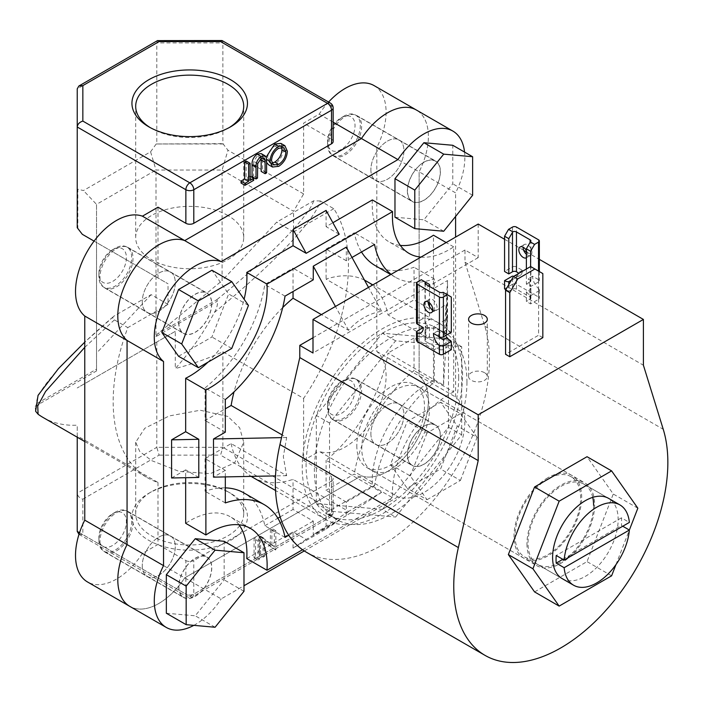 <?xml version="1.0" encoding="UTF-8"?>
<svg xmlns="http://www.w3.org/2000/svg" width="703" height="703" viewBox="0 0 703 703"><rect width="100%" height="100%" fill="white"/><g stroke="black" fill="none" stroke-linecap="round" stroke-linejoin="round"><path stroke-width="0.53" stroke-dasharray="3.52 2.64" d="M592.743 497.373A46.354 26.758 120 0 0 583.973 484.165A46.354 26.758 120 0 0 548.261 496.582A46.354 26.758 120 0 0 528.023 543.226A46.354 26.758 120 0 0 537.628 564.447A46.354 26.758 120 0 0 573.34 552.031A46.354 26.758 120 0 0 593.578 505.378M524.675 556.969A46.354 26.758 120 0 0 560.396 544.553A46.354 26.758 120 0 0 580.625 497.909A46.354 26.758 120 0 0 571.029 476.687A46.354 26.758 120 0 0 535.308 489.103A46.354 26.758 120 0 0 515.071 535.748A46.354 26.758 120 0 0 524.675 556.969L562.207 578.639A46.354 26.758 120 0 0 597.928 566.223A46.354 26.758 120 0 0 618.157 519.57A46.354 26.758 120 0 0 608.561 498.357L583.973 484.165M615.942 564.658L629.352 530.08M534.57 591.908L587.031 561.618L613.262 494.016L587.031 456.704M611.61 575.81L587.031 561.618M637.841 508.207L613.262 494.016M530.668 266.551L538.595 271.13L538.595 335.226L505.562 354.303M538.595 271.13L542.83 273.572M542.83 337.668L538.595 335.226M484.543 372.695A9.341 5.396 0 0 0 474.358 371.527A9.341 5.396 0 0 0 468.593 376.509A9.341 5.396 0 0 0 471.326 380.323A9.341 5.396 0 0 0 481.511 381.492A9.341 5.396 0 0 0 487.284 376.509A9.341 5.396 0 0 0 484.543 372.695M458.69 377.247A107.91 62.303 -60 0 1 411.589 485.843A107.91 62.303 -60 0 1 328.433 514.745A107.91 62.303 -60 0 1 306.086 465.351A107.91 62.303 -60 0 1 353.187 356.755A107.91 62.303 -60 0 1 436.343 327.844A107.91 62.303 -60 0 1 458.69 377.247M466.95 382.01A107.91 62.303 -60 0 1 419.849 490.606A107.91 62.303 -60 0 1 336.693 519.517A107.91 62.303 -60 0 1 314.346 470.122A107.91 62.303 -60 0 1 361.447 361.527A107.91 62.303 -60 0 1 444.604 332.616A107.91 62.303 -60 0 1 466.95 382.01M478.198 224.055L478.198 257.632L464.982 249.996L464.982 262.21L484.824 326.271A151.391 87.409 -60 0 1 489.437 359.497A151.391 87.409 -60 0 1 423.355 511.846A151.391 87.409 -60 0 1 306.693 552.409M526.969 543.841A47.848 27.628 120 0 0 536.881 565.739A47.848 27.628 120 0 0 573.745 552.918A47.848 27.628 120 0 0 594.633 504.772A47.848 27.628 120 0 0 584.72 482.864A47.848 27.628 120 0 0 547.857 495.685A47.848 27.628 120 0 0 526.969 543.841M356.816 445.597A47.848 27.628 120 0 0 366.72 467.504A47.848 27.628 120 0 0 403.592 454.683A47.848 27.628 120 0 0 424.48 406.536A47.848 27.628 120 0 0 414.568 384.629A47.848 27.628 120 0 0 377.696 397.45A47.848 27.628 120 0 0 356.816 445.597M464.982 249.996L313.002 337.748M504.569 239.275L523.682 250.312M526.371 251.867L539.35 259.363M464.982 262.21L643.403 365.217M478.198 257.632L313.002 353.003M341.289 149.431A19.438 11.222 -60 0 1 327.545 141.496A19.438 11.222 -60 0 1 341.289 117.691L343.925 116.171A23.173 13.383 120 0 0 327.545 144.554A23.173 13.383 120 0 0 332.343 155.161A23.173 13.383 120 0 0 343.925 154.01A23.173 13.383 120 0 0 359.066 133.588A23.173 13.383 120 0 0 355.516 115.02A23.173 13.383 120 0 0 343.925 116.171L341.289 117.691A19.438 11.222 -60 0 1 355.033 125.626A19.438 11.222 -60 0 1 341.289 149.431M423.883 200.179A23.173 13.383 -60 0 1 412.301 201.322A23.173 13.383 -60 0 1 408.742 182.754A23.173 13.383 -60 0 1 423.883 162.331A23.173 13.383 -60 0 1 435.473 161.18A23.173 13.383 -60 0 1 439.024 179.748A23.173 13.383 -60 0 1 423.883 200.179M443.707 231.243L423.883 219.802L452.794 183.834L452.794 145.284M472.618 195.276L452.794 183.834M394.972 217.218L423.883 219.802M327.545 405.508A19.438 11.222 -60 0 1 341.289 381.703A19.438 11.222 -60 0 1 355.033 389.638A19.438 11.222 -60 0 1 341.289 413.443A19.438 11.222 -60 0 1 327.545 405.508L327.545 408.557A23.173 13.383 120 0 0 332.343 419.164A23.173 13.383 120 0 0 350.199 412.96A23.173 13.383 120 0 0 360.314 389.638A23.173 13.383 120 0 0 355.516 379.022A23.173 13.383 120 0 0 343.925 380.174A23.173 13.383 120 0 0 327.545 408.557M407.494 454.718A23.173 13.383 -60 0 1 417.617 431.396A23.173 13.383 -60 0 1 435.473 425.183A23.173 13.383 -60 0 1 440.271 435.798A23.173 13.383 -60 0 1 430.157 459.121A23.173 13.383 -60 0 1 412.301 465.333A23.173 13.383 -60 0 1 407.494 454.718M390.499 464.534L407.195 488.277L440.579 469.006L457.266 425.983L440.579 402.239L407.195 421.51L390.499 464.534L410.324 475.975L427.02 499.719L407.195 488.277M427.02 499.719L460.403 480.448L440.579 469.006M460.403 480.448L477.091 437.433L457.266 425.983M477.091 437.433L460.403 413.68L440.579 402.239M460.403 413.68L427.02 432.96L407.195 421.51M427.02 432.96L410.324 475.975M112.647 513.7A19.438 11.222 -60 0 1 126.399 521.635A19.438 11.222 -60 0 1 112.647 545.44A19.438 11.222 -60 0 1 98.903 537.505A19.438 11.222 -60 0 1 112.647 513.7L115.292 512.171A23.173 13.383 120 0 0 98.903 540.554A23.173 13.383 120 0 0 103.71 551.17A23.173 13.383 120 0 0 115.292 550.018A23.173 13.383 120 0 0 130.433 529.596A23.173 13.383 120 0 0 126.883 511.028A23.173 13.383 120 0 0 115.292 512.171L112.647 513.7M195.249 558.34A23.173 13.383 -60 0 1 206.84 557.189A23.173 13.383 -60 0 1 210.39 575.757A23.173 13.383 -60 0 1 195.249 596.179A23.173 13.383 -60 0 1 183.659 597.33A23.173 13.383 -60 0 1 180.109 578.762A23.173 13.383 -60 0 1 195.249 558.34M166.339 613.227L195.249 615.802L224.16 579.843L224.16 541.292M215.074 627.252L195.249 615.802M243.985 591.285L224.16 579.843M98.903 273.502A19.438 11.222 -60 0 1 112.647 249.697A19.438 11.222 -60 0 1 126.399 257.632A19.438 11.222 -60 0 1 112.647 281.437A19.438 11.222 -60 0 1 98.903 273.502L98.903 276.551A23.173 13.383 120 0 0 103.71 287.158A23.173 13.383 120 0 0 121.566 280.954A23.173 13.383 120 0 0 131.681 257.632A23.173 13.383 120 0 0 126.883 247.017A23.173 13.383 120 0 0 115.292 248.168A23.173 13.383 120 0 0 98.903 276.551M211.638 303.793A23.173 13.383 -60 0 1 201.524 327.115A23.173 13.383 -60 0 1 183.659 333.327A23.173 13.383 -60 0 1 178.861 322.712A23.173 13.383 -60 0 1 188.975 299.39A23.173 13.383 -60 0 1 206.84 293.186A23.173 13.383 -60 0 1 211.638 303.793M248.458 305.427L228.633 293.977L211.937 270.233M178.562 356.272L211.937 337.001L228.633 293.977M231.762 348.442L211.937 337.001M526.371 254.222A6.265 3.612 -120 0 0 527.496 255.031A6.265 3.612 -120 0 0 530.624 255.347A6.265 3.612 -120 0 0 531.591 250.33A6.265 3.612 -120 0 0 527.496 244.811A6.265 3.612 -120 0 0 524.368 244.503A6.265 3.612 -120 0 0 523.076 247.148M526.371 269.038L526.371 284.065L530.607 286.508L530.607 266.595M538.533 239.811L538.533 279.645A2.803 1.617 180 0 1 539.35 280.787A2.803 1.617 180 0 1 538.533 281.929L530.607 286.508M512.496 227.069L512.496 266.903L504.569 271.481M530.607 295.664L530.607 303.907L538.533 299.329L538.533 291.086L530.607 295.664A11.213 6.476 60 0 1 526.371 291.815L530.071 289.68L530.897 288.063L530.071 285.33A11.213 6.476 60 0 1 528.357 278.652L530.071 279.645A2.803 1.617 180 0 1 530.897 280.787A2.803 1.617 180 0 1 530.071 281.929L526.371 284.065M512.496 266.903A2.803 1.617 180 0 1 516.459 266.903L516.459 227.069M526.371 291.815L526.371 301.464L530.607 303.907M538.533 279.645L532.584 276.209A11.213 6.476 -120 0 0 538.533 288.511L538.533 297.035L516.459 284.293L516.459 275.769A11.213 6.476 -120 0 0 520.088 275.471A11.213 6.476 -120 0 0 522.408 270.33L516.459 266.903M516.459 275.769L512.496 276.059L512.496 284.293L504.569 288.871M508.796 284.601L508.796 291.314L512.496 289.179L512.496 279.53L511.336 280.198M505.888 289.636L508.796 291.314M526.371 250.514A6.265 3.612 60 0 1 526.398 257.79A6.265 3.612 60 0 1 526.371 257.799M518.129 273.792A11.213 6.476 60 0 1 516.459 277.474L520.088 275.471M512.496 279.53L516.459 277.474L516.459 289.179L530.071 297.035L530.071 285.33M530.071 289.68L530.071 299.329L526.371 301.464M512.496 284.293A2.803 1.617 180 0 1 516.459 284.293M538.533 297.035A2.803 1.617 180 0 1 539.35 298.186A2.803 1.617 180 0 1 538.533 299.329M530.071 299.329A2.803 1.617 0 0 0 530.897 298.186A2.803 1.617 0 0 0 530.071 297.035M516.459 289.179A2.803 1.617 0 0 0 512.496 289.179M538.533 291.086L539.35 289.917L538.533 288.511M532.584 276.209L528.357 278.652M522.408 270.33L518.181 272.773M432.802 309.926A6.265 3.612 -120 0 0 435.737 310.128A6.265 3.612 -120 0 0 436.695 305.111A6.265 3.612 -120 0 0 432.609 299.592A6.265 3.612 -120 0 0 429.48 299.285A6.265 3.612 -120 0 0 428.189 301.93M451.308 332.291L447.082 329.848L443.382 331.983A2.803 1.617 180 0 1 439.41 331.983L437.697 330.99A11.213 6.476 -120 0 0 438.918 336.579M451.308 297.035L447.082 294.601L447.082 329.848M429.498 284.451L425.271 282.008L425.271 317.255L417.345 321.833A2.803 1.617 180 0 0 416.519 322.985M425.271 282.008L421.308 279.715M429.498 286.429L429.498 302.852M429.498 306.561L429.498 319.698L425.271 317.255M427.521 325.12L425.271 326.412A11.213 6.476 -120 0 0 429.498 327.449L425.798 329.821A11.213 6.476 -120 0 0 427.521 325.12L425.798 324.127A2.803 1.617 180 0 1 424.981 322.985A2.803 1.617 180 0 1 425.798 321.833L429.498 319.698M447.082 294.601L443.092 292.299M447.082 337.589L447.082 347.247L451.308 349.69M425.271 326.412L425.271 334.654L429.498 337.097L425.798 339.233L425.798 329.584L420.965 332.695M417.345 330.99L417.345 339.233L425.271 334.654M429.498 327.449L429.498 337.097M425.798 329.821L425.798 341.526L439.41 349.382L439.41 337.677M443.382 339.734L443.382 349.382L447.082 347.247M425.798 341.526A2.803 1.617 180 0 1 424.981 340.375A2.803 1.617 180 0 1 425.798 339.233M443.382 349.382A2.803 1.617 180 0 1 439.41 349.382M417.345 339.233A2.803 1.617 0 0 0 416.519 340.375M437.697 330.99L433.47 333.433M374.084 85.599A57.936 33.454 -60 0 1 386.088 112.12A57.936 33.454 -60 0 1 376.834 147.41L419.129 171.822A57.936 33.454 120 0 0 428.382 136.54A57.936 33.454 120 0 0 416.378 110.02A57.936 33.454 -60 0 1 428.382 136.54A57.936 33.454 -60 0 1 419.129 171.822L455.606 192.886A57.936 33.454 120 0 0 464.85 157.595A57.936 33.454 120 0 0 464.56 152.076M376.834 147.41L376.834 351.526A57.936 33.454 -60 0 1 386.088 376.131A57.936 33.454 -60 0 1 362.669 432.398A57.936 33.454 -60 0 1 319.188 451.379L361.474 475.799A57.936 33.454 120 0 0 404.963 456.809A57.936 33.454 120 0 0 428.382 400.543A57.936 33.454 120 0 0 419.129 375.947L419.129 171.822L419.129 375.947A57.936 33.454 -60 0 1 428.382 400.543A57.936 33.454 -60 0 1 404.963 456.809A57.936 33.454 -60 0 1 361.474 475.799L397.951 496.854A57.936 33.454 120 0 0 441.44 477.873A57.936 33.454 120 0 0 464.85 421.607A57.936 33.454 120 0 0 455.606 397.002L455.606 237.104M150.231 127.612A54.017 31.187 0 0 0 151.505 128.377L148.86 126.848L151.505 128.377A54.017 31.187 0 0 0 227.895 128.377A54.017 31.187 0 0 0 229.169 127.612M227.895 491.731L230.54 493.251A57.751 33.34 0 0 0 148.86 493.251A57.751 33.34 0 0 0 148.86 540.405A57.751 33.34 0 0 0 230.54 540.405A57.751 33.34 0 0 0 230.54 493.251L227.895 491.731A54.017 31.187 180 0 1 243.713 513.779A54.017 31.187 180 0 1 210.373 542.593A54.017 31.187 180 0 1 151.505 535.827A54.017 31.187 180 0 1 135.688 513.779A54.017 31.187 180 0 1 151.505 491.731A54.017 31.187 180 0 1 227.895 491.731M227.895 215.513A54.017 31.187 0 0 0 169.028 208.756A54.017 31.187 0 0 0 135.688 237.561A54.017 31.187 0 0 0 151.505 259.618A54.017 31.187 0 0 0 210.373 266.375A54.017 31.187 0 0 0 243.713 237.561A54.017 31.187 0 0 0 227.895 215.513M370.885 169.731A23.366 13.489 120 0 0 375.727 180.425A23.366 13.489 120 0 0 393.733 174.168A23.366 13.489 120 0 0 403.926 150.653A23.366 13.489 120 0 0 399.093 139.959A23.366 13.489 120 0 0 381.088 146.215A23.366 13.489 120 0 0 370.885 169.731A23.366 13.489 120 0 0 375.727 180.425A23.366 13.489 120 0 0 393.733 174.168A23.366 13.489 120 0 0 403.926 150.653A23.366 13.489 120 0 0 399.093 139.959A23.366 13.489 120 0 0 381.088 146.215A23.366 13.489 120 0 0 370.885 169.731M328.6 145.31A23.366 13.489 120 0 0 333.433 156.013A23.366 13.489 120 0 0 351.438 149.748A23.366 13.489 120 0 0 361.641 126.241A23.366 13.489 120 0 0 356.799 115.547A23.366 13.489 120 0 0 338.793 121.804A23.366 13.489 120 0 0 328.6 145.31M370.885 433.733A23.366 13.489 120 0 0 375.727 444.428A23.366 13.489 120 0 0 393.733 438.171A23.366 13.489 120 0 0 403.926 414.665A23.366 13.489 120 0 0 399.093 403.97A23.366 13.489 120 0 0 381.088 410.227A23.366 13.489 120 0 0 370.885 433.733A23.366 13.489 120 0 0 375.727 444.428A23.366 13.489 120 0 0 393.733 438.171A23.366 13.489 120 0 0 403.926 414.665A23.366 13.489 120 0 0 399.093 403.97A23.366 13.489 120 0 0 381.088 410.227A23.366 13.489 120 0 0 370.885 433.733M328.6 409.322A23.366 13.489 120 0 0 333.433 420.016A23.366 13.489 120 0 0 351.438 413.759A23.366 13.489 120 0 0 361.641 390.244A23.366 13.489 120 0 0 356.799 379.55A23.366 13.489 120 0 0 338.793 385.806A23.366 13.489 120 0 0 328.6 409.322M142.252 565.739A23.366 13.489 120 0 0 147.094 576.434A23.366 13.489 120 0 0 165.1 570.177A23.366 13.489 120 0 0 175.293 546.662A23.366 13.489 120 0 0 170.451 535.967A23.366 13.489 120 0 0 152.454 542.224A23.366 13.489 120 0 0 142.252 565.739A23.366 13.489 120 0 0 147.094 576.434A23.366 13.489 120 0 0 165.1 570.177A23.366 13.489 120 0 0 175.293 546.662A23.366 13.489 120 0 0 170.451 535.967A23.366 13.489 120 0 0 152.454 542.224A23.366 13.489 120 0 0 142.252 565.739M99.967 541.319A23.366 13.489 120 0 0 104.8 552.013A23.366 13.489 120 0 0 122.805 545.756A23.366 13.489 120 0 0 132.999 522.25A23.366 13.489 120 0 0 128.166 511.556A23.366 13.489 120 0 0 110.16 517.812A23.366 13.489 120 0 0 99.967 541.319M142.252 301.728A23.366 13.489 120 0 0 147.094 312.431A23.366 13.489 120 0 0 165.1 306.165A23.366 13.489 120 0 0 175.293 282.659A23.366 13.489 120 0 0 170.451 271.964A23.366 13.489 120 0 0 152.454 278.221A23.366 13.489 120 0 0 142.252 301.728A23.366 13.489 120 0 0 147.094 312.431A23.366 13.489 120 0 0 165.1 306.165A23.366 13.489 120 0 0 175.293 282.659A23.366 13.489 120 0 0 170.451 271.964A23.366 13.489 120 0 0 152.454 278.221A23.366 13.489 120 0 0 142.252 301.728M99.967 277.316A23.366 13.489 120 0 0 104.8 288.01A23.366 13.489 120 0 0 122.805 281.754A23.366 13.489 120 0 0 132.999 258.238A23.366 13.489 120 0 0 128.166 247.544A23.366 13.489 120 0 0 110.16 253.801A23.366 13.489 120 0 0 99.967 277.316M227.895 416.457L200.197 410.236L169.133 415.965L144.765 428.294L135.688 442.24L139.765 451.511L151.505 460.562L179.239 471.432L210.294 473.637L234.635 462.899L243.713 442.24L239.644 427.749L227.895 416.457M214.415 312.44C248.836 284.214 276.217 258.713 296.569 235.936C310.128 220.566 318.072 208.914 320.383 200.97L333.784 208.703A166.339 96.039 -60 0 1 348.424 265.875A166.339 96.039 -60 0 1 303.617 398.399L222.869 351.781C208.167 358.468 192.306 364.066 175.293 368.574A166.339 96.039 120 0 0 214.415 312.44C216.796 308.345 217.781 304.584 217.376 301.165L216.849 299.671L157.437 333.978L222.078 280.673L222.078 170.038L293.573 211.313L303.617 193.923L303.617 123.113L319.188 114.123A57.936 33.454 -60 0 1 328.573 102.049M303.617 398.399L303.617 460.368L319.188 451.379M333.784 208.703L293.573 231.92L293.573 211.313M157.982 207.192L157.982 278.001L168.026 283.801L96.531 242.526L96.531 369.137L37.11 403.443C32.628 394.849 67.207 355.613 114.194 315.972L84.764 342.15M43.094 417.485A166.339 96.039 120 0 0 77.233 425.192L77.233 435.86L157.982 482.478A166.339 96.039 -60 0 1 147.63 477.838A166.339 96.039 -60 0 1 127.814 327.616L168.026 304.399L168.026 283.801M157.982 482.478L157.982 544.447L142.419 553.437A57.936 33.454 -60 0 1 87.515 581.961M129.809 606.381A57.936 33.454 120 0 0 184.704 577.857L361.474 475.799L184.704 577.857A57.936 33.454 -60 0 1 129.809 606.381M319.188 114.123L333.152 122.181M303.617 193.923L227.965 150.24L222.869 143.64L222.869 42.918L331.508 105.635L331.508 139.212L303.617 123.113M331.508 139.212A5.606 3.234 180 0 1 333.152 141.496M142.419 553.437L221.181 598.912L243.985 585.748M79.518 532.725L185.864 594.123L185.864 560.546L157.982 544.447M185.864 560.546A5.606 3.234 0 0 0 193.8 560.546L193.8 594.123L331.508 514.614L331.508 481.045L193.8 560.546M331.508 481.045A5.606 3.234 0 0 0 333.152 478.752A5.606 3.234 0 0 0 331.508 476.467L331.508 510.035L222.869 447.319L222.869 351.781M303.617 460.368L331.508 476.467M376.834 351.526L455.606 397.002M246.129 161.031L246.129 178.149L249.732 176.075L249.732 178.026L241.05 183.044M261.208 153.606L262.36 155.196L262.65 170.565L261.164 171.427M261.156 158.403L260.215 155.706L257.28 156.066L253.713 161.339L253.546 175.829L252.061 176.681M280.91 143.394L283.406 148.966C282.957 155.345 280.102 160.363 274.829 164.027L268.546 164.739M266.613 162.49L266.182 157.103M168.026 304.399L151.127 294.645L114.194 315.972C112.304 317.29 112.375 318.591 114.413 319.883L127.814 327.616M151.127 294.645L96.531 353.161M320.383 200.97L313.608 200.838L276.674 222.157L222.078 280.673M313.608 200.838C309.953 215.461 266.551 259.794 216.849 299.671M114.413 319.883L84.764 347.317M77.233 435.86L77.233 437.196M223.475 143.983L156.189 143.983L222.869 143.64M78.877 534.245L82.84 534.64L82.84 499.174C79.457 498.075 77.585 496.098 77.233 493.251L77.233 425.192M175.293 331.341L77.233 387.959L175.293 331.341L175.293 368.574M156.795 342.018L156.795 447.319L77.233 493.251L77.233 531.406M77.233 227.719L77.233 88.85L156.795 42.918L156.795 143.64M156.189 143.983L150.583 151.804L83.446 190.557L77.84 189.221L77.84 228.071M77.233 189.573L77.84 189.221M94.079 241.111L157.982 278.001M255.558 556.943L254.073 557.795L254.073 538.718L255.558 537.865L255.558 556.943L259.521 559.228L258.036 560.089L254.073 557.795M260.637 539.025L260.637 554.008L259.152 554.86L259.152 535.783L270.383 544.315L270.383 529.306L271.868 528.445L271.868 547.523L260.637 539.025L264.6 541.319L264.6 556.293L260.637 554.008M293.573 231.92L276.674 222.157M35.616 411.255L35.15 406.378L37.11 403.443M35.15 406.378L96.531 370.938L96.531 204.371L155.996 170.038L155.996 336.605L217.376 301.165M157.437 333.978L155.996 336.605M150.583 151.804L155.996 170.038L222.078 170.038L227.965 150.24M82.321 234.319L96.531 242.526L96.531 204.371L83.446 190.557M96.531 370.938L96.531 369.137M82.84 499.174L159.115 455.131L156.795 447.319L222.869 447.319L220.549 455.131L327.545 516.907L189.828 596.416L82.84 534.64M157.472 40.625L156.795 42.918L222.869 42.918L222.192 40.625M264.6 556.293L263.124 557.154L259.152 554.86M263.124 557.154L263.124 538.076L274.346 546.609L274.346 531.591L275.831 530.739L275.831 549.816L271.525 547.716M275.488 550.01L264.6 541.319M275.831 549.816L271.868 547.523M275.831 530.739L271.868 528.445M274.346 531.591L270.383 529.306M274.346 546.609L270.383 544.315M263.432 537.892L259.469 535.607M263.124 538.076L259.152 535.783M258.036 560.089L258.036 541.011L254.073 538.718M258.036 541.011L259.521 540.15L255.558 537.865M259.521 540.15L259.521 559.228M287.369 151.25L283.406 148.966M278.792 166.312L274.829 164.027M266.569 159.388L266.042 159.08M271.49 160.521L267.518 158.228L269.495 162.665L271.912 163.105M281.499 147.252L279.952 145.433L274.759 145.969C270.365 148.878 267.948 152.964 267.518 158.228M278.722 148.263L274.759 145.969M266.613 172.859L262.65 170.565M266.323 157.49L262.36 155.196M257.509 178.114L253.546 175.829M257.676 163.632L253.713 161.339M261.244 158.351L257.28 156.066M261.982 157.999L261.103 157.498M250.092 180.443L246.129 178.149M253.695 180.32L249.732 178.026M178.729 322.791A23.366 13.489 120 0 0 183.571 333.486A23.366 13.489 120 0 0 201.568 327.229A23.366 13.489 120 0 0 211.77 303.714A23.366 13.489 120 0 0 206.928 293.019A23.366 13.489 120 0 0 188.931 299.276A23.366 13.489 120 0 0 178.729 322.791M178.729 586.794A23.366 13.489 120 0 0 183.571 597.488A23.366 13.489 120 0 0 201.568 591.232A23.366 13.489 120 0 0 211.77 567.725A23.366 13.489 120 0 0 206.928 557.031A23.366 13.489 120 0 0 188.931 563.288A23.366 13.489 120 0 0 178.729 586.794M407.362 454.797A23.366 13.489 120 0 0 412.204 465.491A23.366 13.489 120 0 0 430.21 459.235A23.366 13.489 120 0 0 440.403 435.719A23.366 13.489 120 0 0 435.57 425.025A23.366 13.489 120 0 0 417.564 431.282A23.366 13.489 120 0 0 407.362 454.797M407.362 190.794A23.366 13.489 120 0 0 412.204 201.489A23.366 13.489 120 0 0 430.21 195.223A23.366 13.489 120 0 0 440.403 171.717A23.366 13.489 120 0 0 435.57 161.022A23.366 13.489 120 0 0 417.564 167.279A23.366 13.489 120 0 0 407.362 190.794M372.362 199.933A80.74 46.618 120 0 0 372.212 204.828A80.74 46.618 120 0 0 388.935 241.788A80.74 46.618 120 0 0 400.332 245.4M420.948 257.113A80.74 46.618 120 0 0 453.69 246.885L453.69 391.905L433.47 380.235A80.74 46.618 120 0 0 372.212 481.353A80.74 46.618 120 0 0 372.362 486.072L326.087 512.786L339.215 520.361L326.087 529.034L326.087 512.786M453.69 391.905A80.74 46.618 120 0 0 392.432 493.023A80.74 46.618 120 0 0 392.582 497.742L372.362 486.072M622.753 526.231L621.426 525.466A46.354 26.758 120 0 0 621.593 521.556A46.354 26.758 120 0 0 621.426 517.839L629.361 522.417M547.848 477.759A47.848 27.628 120 0 0 516.591 519.921A47.848 27.628 120 0 0 523.928 558.261A47.848 27.628 120 0 0 547.848 555.897A47.848 27.628 120 0 0 579.105 513.735A47.848 27.628 120 0 0 571.776 475.386A47.848 27.628 120 0 0 547.848 477.759M395.604 389.857A47.848 27.628 120 0 0 364.347 432.02A47.848 27.628 120 0 0 371.676 470.369A47.848 27.628 120 0 0 395.604 467.996A47.848 27.628 120 0 0 426.862 425.833A47.848 27.628 120 0 0 419.524 387.494A47.848 27.628 120 0 0 395.604 389.857M462.539 375.024A113.359 65.449 120 0 0 439.067 323.125A113.359 65.449 120 0 0 351.711 353.495A113.359 65.449 120 0 0 302.228 467.574A113.359 65.449 120 0 0 325.709 519.464A113.359 65.449 120 0 0 413.065 489.095A113.359 65.449 120 0 0 462.539 375.024M252.887 477.425A113.359 65.449 120 0 0 293.046 479.358L348.574 511.415L381.606 492.337L326.087 460.289A113.359 65.449 120 0 0 388.003 353.047L443.523 385.103L443.637 364.11L443.523 346.957L388.003 314.9A113.359 65.449 120 0 0 366.245 281.086M364.497 280.137A113.359 65.449 120 0 0 326.087 279.153L381.606 311.209C368.46 313.687 357.449 320.041 348.574 330.278L321.394 314.593M282.711 307.554A113.359 65.449 120 0 0 234.046 391.852M225.32 476.906L225.32 470.325L205.091 458.646L231.138 443.611L286.657 475.667L283.327 456.66L286.657 437.521L282.149 434.92M225.32 399.568L205.091 387.898L205.091 420.499L225.32 408.821M205.091 387.898A108.218 62.479 120 0 0 264.811 284.46L293.046 268.159L293.046 291.508M231.138 443.611A113.359 65.449 120 0 0 251.191 476.388M302.536 549.728L392.582 497.742M352.01 257.465L346.307 260.76L346.307 247.113M391.105 274.337A108.218 62.479 120 0 0 395.42 277.263A108.218 62.479 120 0 0 434.261 278.933L434.261 311.534L446.08 304.715L446.08 342.862L434.261 349.69L434.261 382.291A108.218 62.479 120 0 0 374.541 485.729L354.321 474.05L326.087 490.351L326.087 460.289M381.606 492.337L346.307 515.677L346.307 502.03L374.541 485.729M346.307 515.677L313.266 534.746L313.266 521.099L293.046 509.429L293.046 479.358M288.748 535.255L313.266 521.099M225.32 470.325L213.501 477.144M225.32 432.169L205.091 420.499M205.091 458.646L205.091 491.248A108.218 62.479 120 0 1 225.32 487.873M285.031 537.4L264.811 525.73A108.218 62.479 120 0 0 243.941 492.926M264.811 525.73L277.843 518.208M280.128 516.89L293.046 509.429M434.261 349.69L414.041 338.011L414.041 370.622A108.218 62.479 120 0 0 354.321 474.05M414.041 338.011L388.003 353.047M434.261 382.291L414.041 370.622M313.266 279.838L293.046 268.159M348.574 330.278L335.454 306.473M346.307 260.76L326.087 249.082L326.087 279.153M381.606 311.209L368.495 287.395M375.2 265.585A108.218 62.479 120 0 0 414.041 267.263L414.041 299.865L388.003 314.9M326.087 249.082L354.321 232.781A108.218 62.479 120 0 0 361.509 251.982M382.388 509.403L448.47 427.204L448.47 339.092L382.388 333.196L316.306 415.394L316.306 503.497L382.388 509.403L395.604 517.03L461.686 434.832L448.47 427.204M461.686 434.832L461.686 346.728L395.604 340.823L329.522 423.021L329.522 511.134L395.604 517.03M329.522 511.134L316.306 503.497M461.686 346.728L448.47 339.092M395.604 340.823L382.388 333.196M329.522 423.021L316.306 415.394M621.426 517.839L556.214 555.493M562.822 559.307L621.426 525.466M374.541 244.459L354.321 232.781M339.215 234.231L326.087 226.647L332.879 222.728M207.921 362.212A80.74 46.618 120 0 0 244.108 299.241M198.791 477.442L185.671 469.868L185.671 477.706M239.029 524.79A80.74 46.618 120 0 0 230.197 516.723A80.74 46.618 120 0 0 185.671 523.296M246.771 558.577L293.046 531.863L306.174 539.438L339.215 520.361M446.59 334.373L447.539 318.67L433.47 326.798L446.59 334.373L446.59 296.227L433.47 288.652L433.47 235.215M453.69 246.885L446.177 242.553M433.47 326.798L433.47 380.235M346.307 502.03L326.087 490.351M225.32 502.926L205.091 491.248M285.031 296.13L264.811 284.46M434.261 278.933L414.041 267.263M434.261 311.534L414.041 299.865M193.835 625.354A57.936 33.454 120 0 0 221.181 598.912M455.606 216.445L455.606 192.886M304.294 550.932L397.951 496.854M326.087 210.399L326.087 226.647M171.594 477.987L185.671 469.868M447.539 318.67L447.539 280.523L433.47 288.652M306.174 539.438L293.046 548.112L326.087 529.034M293.046 548.112L293.046 531.863M446.59 296.227L447.539 280.523M443.523 385.103L446.08 342.862M443.523 346.957L446.08 304.715M348.574 511.415L313.266 534.746M286.657 437.521L281.534 437.626M286.657 475.667L275.514 475.896M484.824 326.271L663.237 429.278M538.533 281.929L538.533 271.094M530.071 279.645L530.071 281.929M417.345 282.008L417.345 321.833M425.798 321.833L425.798 324.127M443.382 292.457L443.382 331.983M439.41 331.983L439.41 292.158M159.115 455.131L220.549 455.131M79 534.324L187.024 596.689A5.606 5.606 0 0 0 192.631 596.689A5.606 3.234 60 0 0 193.8 594.123A5.606 3.234 180 0 1 185.864 594.123A5.606 3.234 120 0 0 187.024 596.689A5.606 3.234 120 0 0 189.828 596.416A5.606 3.234 60 0 0 192.631 596.689L330.348 517.18A5.606 3.234 60 0 1 327.545 516.907A5.606 3.234 120 0 0 331.508 510.035A5.606 3.234 0 0 1 333.152 512.329A5.606 3.234 0 0 1 331.508 514.614A5.606 3.234 60 0 1 330.348 517.18A5.606 5.606 0 0 0 333.152 512.329L333.152 478.752M333.152 107.928A5.606 3.234 0 0 0 331.508 105.635A5.606 3.234 120 0 0 330.348 103.069M266.613 161.339L262.65 159.045M257.509 166.69L253.546 164.397M562.207 578.639L537.628 564.447M468.593 376.509L468.593 319.285M336.693 519.517L328.433 514.745M366.72 467.504L536.881 565.739M414.568 384.629L584.72 482.864M444.604 332.616L436.343 327.844M487.284 376.509L487.284 319.285M327.545 141.496L327.545 144.554M332.343 155.161L412.301 201.322M355.516 115.02L435.473 161.18M341.289 381.703L343.925 380.174M355.516 379.022L435.473 425.183M332.343 419.164L412.301 465.333M126.883 511.028L206.84 557.189M103.71 551.17L183.659 597.33M98.903 537.505L98.903 540.554M103.71 287.158L183.659 333.327M126.883 247.017L206.84 293.186M112.647 249.697L115.292 248.168M524.368 244.503L520.141 246.938M530.897 280.787L530.897 240.953M539.35 271.569L539.35 280.787M530.897 298.186L530.897 288.063M539.35 289.917L539.35 298.186M530.624 255.347L526.398 257.79M429.48 299.285L425.245 301.728M424.981 322.985L424.981 283.151M424.981 340.375L424.981 330.261M435.737 310.128L431.51 312.571M151.505 491.731L148.86 493.251M135.688 237.561L135.688 106.32M333.433 156.013L412.204 201.489M333.433 420.016L412.204 465.491M104.8 552.013L183.571 597.488M104.8 288.01L183.571 333.486M135.688 442.24L135.688 513.779M84.764 441.546L147.63 477.838M243.713 442.24L243.713 513.779M128.166 247.544L206.928 293.019M128.166 511.556L206.928 557.031M356.799 379.55L435.57 425.025M356.799 115.547L435.57 161.022M243.713 237.561L243.713 106.32M269.495 162.665L273.458 164.959M279.952 145.433L283.915 147.727M260.215 155.706L264.179 157.999M227.895 128.377L230.54 126.848M571.029 476.687L608.561 498.357M523.928 558.261L371.676 470.369M439.067 323.125L372.836 284.891M325.709 519.464L275.532 490.501M571.776 475.386L419.524 387.494M250.426 528.392L230.197 516.723M395.42 277.263L390.736 274.557M409.155 253.467L388.935 241.788"/><path stroke-width="1.05" d="M619.923 504.921A46.354 26.758 120 0 0 585.748 515.756A46.354 26.758 120 0 0 564.14 560.071L629.361 522.417A46.354 26.758 120 0 0 619.923 504.921L608.561 498.357A46.354 26.758 120 0 0 572.84 510.773A46.354 26.758 120 0 0 552.611 557.417A46.354 26.758 120 0 0 562.207 578.639L573.569 585.204A46.354 26.758 120 0 0 607.744 574.36A46.354 26.758 120 0 0 629.361 530.044L637.841 508.207L611.61 470.896L559.157 501.177L532.927 568.78L559.157 606.1L611.61 575.81L615.942 564.658M611.61 470.896L587.031 456.704L534.57 486.986L508.348 554.588L534.57 591.908L559.157 606.1M593.578 505.378A46.354 26.758 120 0 0 592.743 497.373M559.157 501.177L534.57 486.986M532.927 568.78L508.348 554.588M517.716 278.915L509.789 292.65L509.789 356.746L542.83 337.668L542.83 273.572L530.668 266.551L513.489 276.472L517.716 278.915L534.895 268.994M509.789 292.65L505.562 290.207L505.562 354.303L509.789 356.746M505.562 290.207L513.489 276.472M484.543 315.462A9.341 5.396 0 0 0 474.358 314.294A9.341 5.396 0 0 0 468.593 319.285A9.341 5.396 0 0 0 471.326 323.099A9.341 5.396 0 0 0 481.511 324.268A9.341 5.396 0 0 0 487.284 319.285A9.341 5.396 0 0 0 484.543 315.462M539.35 259.363L643.403 319.434L643.403 365.217L663.237 429.278A151.391 87.409 -60 0 1 667.85 462.504A151.391 87.409 -60 0 1 601.768 614.853A151.391 87.409 -60 0 1 485.105 655.416L306.693 552.409A151.391 87.409 -60 0 1 275.339 483.102A151.391 87.409 -60 0 1 279.952 444.56L299.786 357.581L478.198 460.588L478.198 414.814L313.002 319.434L313.002 353.003L299.786 345.375L299.786 357.581M485.105 655.416A151.391 87.409 -60 0 1 453.751 586.109A151.391 87.409 -60 0 1 458.365 547.567L478.198 460.588M313.002 337.748L299.786 345.375M643.403 319.434L478.198 414.814M504.569 239.275L478.198 224.055L313.002 319.434M523.682 250.312L526.371 251.867M443.707 231.243L472.618 195.276L472.618 156.734L452.794 145.284L423.883 142.709L394.972 178.667L394.972 217.218L414.796 228.66L443.707 231.243M472.618 156.734L443.707 154.15L423.883 142.709M443.707 154.15L414.796 190.118L394.972 178.667M414.796 190.118L414.796 228.66M195.249 538.709L166.339 574.676L166.339 613.227L186.163 624.668L215.074 627.252L243.985 591.285L243.985 552.743L224.16 541.292L195.249 538.709L215.074 550.159L186.163 586.126L166.339 574.676M186.163 586.126L186.163 624.668M243.985 552.743L215.074 550.159M231.762 281.683L211.937 270.233L178.562 289.504L161.866 332.528L178.562 356.272L198.387 367.713L231.762 348.442L248.458 305.427L231.762 281.683L198.387 300.954L178.562 289.504M198.387 300.954L181.69 343.969L161.866 332.528M181.69 343.969L198.387 367.713M526.371 257.799A6.265 3.612 60 0 1 523.269 257.474A6.265 3.612 60 0 1 519.174 251.955A6.265 3.612 60 0 1 520.141 246.938A6.265 3.612 60 0 1 523.269 247.254A6.265 3.612 60 0 1 526.371 250.514M523.076 247.148A6.265 3.612 -120 0 0 526.371 254.222M512.777 231.814L508.796 238.669L504.569 236.226L508.533 229.363L512.777 231.814A2.803 1.617 180 0 1 516.459 231.955L530.071 239.811A2.803 1.617 180 0 1 530.897 240.953A2.803 1.617 180 0 1 530.317 241.937L534.57 244.389L530.607 251.261L526.371 248.818L526.371 269.038M530.607 251.261L530.607 266.595M534.57 244.389L538.533 242.104A2.803 1.617 0 0 0 539.35 240.953A2.803 1.617 0 0 0 538.533 239.811L516.459 227.069A2.803 1.617 0 0 0 512.496 227.069L508.533 229.363M504.569 236.226L504.569 271.481L508.796 273.915L512.496 271.78A2.803 1.617 180 0 1 516.459 271.78L518.181 272.773A11.213 6.476 60 0 1 518.129 273.792M508.796 238.669L508.796 273.915M526.371 248.818L530.317 241.937M512.496 276.059L504.569 280.638L504.569 288.871L505.888 289.636M511.336 280.198L508.796 281.666L508.796 284.601M508.796 281.666A11.213 6.476 60 0 1 504.569 280.638M428.382 302.035A6.265 3.612 -120 0 0 425.245 301.728A6.265 3.612 -120 0 0 424.287 306.745A6.265 3.612 -120 0 0 428.382 312.264A6.265 3.612 -120 0 0 431.51 312.571A6.265 3.612 -120 0 0 432.468 307.554A6.265 3.612 -120 0 0 428.382 302.035M428.189 301.93A6.265 3.612 -120 0 0 432.609 309.821A6.265 3.612 -120 0 0 432.802 309.926M447.345 294.75L443.382 297.035A2.803 1.617 180 0 1 439.41 297.035L417.345 284.293A2.803 1.617 180 0 1 416.519 283.151A2.803 1.617 180 0 1 417.345 282.008L421.308 279.715L425.552 282.167A2.803 1.617 0 0 0 424.981 283.151A2.803 1.617 0 0 0 425.798 284.293L439.41 292.158A2.803 1.617 0 0 0 443.092 292.299L451.308 297.035L451.308 332.291L443.382 336.869A2.803 1.617 180 0 1 439.41 336.869L433.47 333.433A11.213 6.476 -120 0 0 439.41 345.735L443.382 346.025L451.308 341.447L451.308 349.69L443.382 354.268L443.382 346.025M425.552 282.167L429.498 284.451L429.498 286.429M429.498 302.852L429.498 306.561M423.294 327.563L417.345 330.99L416.519 332.115L417.345 332.994A11.213 6.476 -120 0 0 420.965 332.695A11.213 6.476 -120 0 0 423.294 327.563L417.345 324.127A2.803 1.617 180 0 1 416.519 322.985L416.519 283.151M438.918 336.579A11.213 6.476 -120 0 0 439.41 337.677L443.382 339.734L447.082 337.589A11.213 6.476 -120 0 0 451.308 341.447M439.41 345.735L439.41 354.268L417.345 341.526L417.345 332.994M439.41 354.268A2.803 1.617 0 0 0 443.382 354.268M416.519 332.115L416.519 340.375A2.803 1.617 0 0 0 417.345 341.526M148.86 126.848L148.86 126.848A57.751 33.34 180 0 1 148.86 79.694A57.751 33.34 180 0 1 230.54 79.694A57.751 33.34 180 0 1 230.54 126.848A57.751 33.34 180 0 1 148.86 126.848M229.169 127.612A54.017 31.187 0 0 0 243.713 106.32A54.017 31.187 0 0 0 227.895 84.272A54.017 31.187 0 0 0 169.028 77.515A54.017 31.187 0 0 0 135.688 106.32A54.017 31.187 0 0 0 150.231 127.612M328.573 102.049A57.936 33.454 -60 0 1 374.084 85.599L416.378 110.02A57.936 33.454 120 0 0 361.474 138.544L184.704 240.602A57.936 33.454 120 0 0 129.8 275.471A57.936 33.454 120 0 0 127.058 340.445L127.058 544.57A57.936 33.454 120 0 0 129.809 606.381A57.936 33.454 -60 0 1 127.058 544.57L163.535 565.625A57.936 33.454 120 0 0 166.277 627.436A57.936 33.454 120 0 0 193.835 625.354M166.277 627.436L87.515 581.961A57.936 33.454 -60 0 1 84.764 520.15L84.764 316.034A57.936 33.454 -60 0 1 87.515 251.05A57.936 33.454 -60 0 1 142.419 216.181L221.181 261.657A57.936 33.454 120 0 0 166.277 296.525A57.936 33.454 120 0 0 163.535 361.509L163.535 565.625M333.152 107.928A5.606 5.606 0 0 0 330.348 103.069L222.192 40.625L220.549 41.574L159.115 41.574L82.84 85.617L82.84 121.083L189.828 182.85L327.545 103.35A5.606 3.234 -120 0 1 331.508 110.213A5.606 3.234 0 0 0 333.152 107.928L333.152 141.496A5.606 3.234 180 0 1 331.508 143.79L331.508 110.213L193.8 189.722L193.8 223.29A5.606 3.234 180 0 1 185.864 223.29L157.982 207.192L142.419 216.181M333.152 122.181L361.474 138.544L184.704 240.602A57.936 33.454 -60 0 0 129.8 275.471A57.936 33.454 -60 0 0 127.058 340.445L127.058 544.57L84.764 520.15M193.8 223.29L331.508 143.79M84.764 316.034L163.535 361.509M253.695 178.36L253.695 180.32L245.013 185.328L241.05 183.044L241.05 181.084L244.653 179.01L244.653 161.883L246.129 161.031L250.092 163.324L250.092 180.443L253.695 178.36L250.092 176.286M265.136 173.711L265.066 159.783L264.179 157.999L261.244 158.351L257.676 163.632L257.509 178.114L256.024 178.975L256.024 167.455C255.707 163.017 257.421 159.344 261.156 156.444L265.172 155.899L266.323 157.49L266.613 161.339L266.613 172.859L265.136 173.711L261.164 171.427L261.156 158.403M256.024 178.975L252.061 176.681L252.061 165.161C251.744 160.723 253.449 157.059 257.193 154.159L261.208 153.606L265.172 155.899M266.182 157.103L274.697 144.053L280.91 143.394L284.873 145.688L287.369 151.25C286.929 157.639 284.065 162.657 278.792 166.312L272.518 167.033L270.005 161.374C270.47 154.968 273.362 149.959 278.66 146.338L284.873 145.688M272.518 167.033L268.546 164.739L266.613 162.49M84.764 347.317L45.581 391.466L37.725 406.026L38.103 414.234A166.339 96.039 120 0 0 43.094 417.485L84.764 441.546M77.233 437.196L77.233 531.406L79 534.324M82.84 121.083C79.457 122.181 77.585 124.159 77.233 126.997L77.233 227.719L82.321 234.319L94.079 241.111M38.103 414.234L35.616 411.255L38.059 395.35L58.411 368.653L84.764 342.15M185.864 223.29L185.864 189.722L77.233 126.997L77.233 88.85L78.877 86.003L157.472 40.625L221.893 40.546M159.115 41.574L157.771 40.546M82.84 85.617L78.877 86.003M278.722 164.405C283.072 161.444 285.462 157.349 285.893 152.12L283.915 147.727L278.722 148.263C274.328 151.171 271.912 155.249 271.49 160.521L273.458 164.959L278.722 164.405L274.759 162.112C279.109 159.15 281.499 155.055 281.921 149.827L281.499 147.252M278.66 146.338L274.697 144.053M270.005 161.374L266.569 159.388M271.912 163.105L274.759 162.112M285.893 152.12L281.921 149.827M261.156 156.444L257.193 154.159M265.066 159.783L261.982 157.999M245.013 185.328L245.013 183.378L248.616 181.295L248.616 164.177L244.653 161.883M248.616 164.177L250.092 163.324M248.616 181.295L244.653 179.01M245.013 183.378L241.05 181.084M302.536 549.728L266.991 570.247A80.74 46.618 120 0 0 250.426 528.392A80.74 46.618 120 0 0 205.891 534.974L205.891 389.954A80.74 46.618 120 0 0 266.991 284.117L392.582 211.612L372.362 199.933L332.879 222.728M392.582 211.612A80.74 46.618 120 0 0 392.432 216.506A80.74 46.618 120 0 0 409.155 253.467A80.74 46.618 120 0 0 420.948 257.113M564.14 560.071L556.214 555.493A46.354 26.758 120 0 0 556.047 559.403A46.354 26.758 120 0 0 556.214 563.121L564.14 567.699A46.354 26.758 120 0 0 573.569 585.204M372.836 284.891L366.245 281.086A113.359 65.449 120 0 0 364.497 280.137M321.394 314.593L293.046 298.23A113.359 65.449 120 0 0 282.711 307.554M234.046 391.852A113.359 65.449 120 0 0 231.138 405.464L282.149 434.92M225.32 408.821L231.138 405.464M293.046 291.508L293.046 298.23M251.191 476.388A113.359 65.449 120 0 0 252.887 477.425L275.532 490.501M275.514 475.896L213.501 477.144L213.501 438.997L225.32 432.169L225.32 399.568A108.218 62.479 120 0 0 285.031 296.13L313.266 279.838L313.266 266.182L346.307 247.113L368.495 287.395M352.01 257.465L374.541 244.459A108.218 62.479 120 0 0 391.105 274.337M225.32 476.906L225.32 502.926A108.218 62.479 120 0 1 264.161 504.605A108.218 62.479 120 0 1 285.031 537.4L288.748 535.255M264.161 504.605L243.941 492.926A108.218 62.479 120 0 0 225.32 487.873M277.843 518.208L280.128 516.89M335.454 306.473L313.266 266.182M361.509 251.982A108.218 62.479 120 0 0 375.2 265.585L390.736 274.557M564.14 567.699L629.361 530.044L622.753 526.231M556.214 563.121L562.822 559.307M306.174 253.308L293.046 229.477L326.087 210.399L339.215 234.231L306.174 253.308L293.046 245.725L246.771 272.448L266.991 284.117M205.891 389.954L185.671 378.276A80.74 46.618 120 0 0 207.921 362.212M244.108 299.241A80.74 46.618 120 0 0 246.771 272.448M185.671 431.712L198.791 439.287L198.791 477.442L171.594 477.987L171.594 439.841L185.671 431.712L185.671 378.276M185.671 477.706L185.671 523.296L205.891 534.974M266.991 570.247L246.771 558.577A80.74 46.618 120 0 0 239.029 524.79M446.177 242.553L433.47 235.215A80.74 46.618 120 0 1 400.332 245.4M397.951 159.599L361.474 138.544A57.936 33.454 -60 0 1 416.378 110.02L452.855 131.074A57.936 33.454 120 0 0 397.951 159.599L221.181 261.657M464.56 152.076A57.936 33.454 120 0 0 452.855 131.074M455.606 237.104L455.606 216.445M243.985 585.748L304.294 550.932M293.046 229.477L293.046 245.725M198.791 439.287L171.594 439.841M281.534 437.626L213.501 438.997M279.952 444.56L458.365 547.567M538.533 271.094L538.533 242.104M512.496 271.78L512.496 232.262M516.459 231.955L516.459 271.78M530.071 242.403L530.071 239.811M443.382 336.869L443.382 297.035M425.798 284.293L425.798 282.316M417.345 324.127L417.345 284.293M439.41 297.035L439.41 336.869M77.233 531.406L79.518 532.725M330.348 103.069A5.606 3.234 120 0 0 327.545 103.35L220.549 41.574M189.828 182.85A5.606 3.234 120 0 0 185.864 189.722A5.606 3.234 180 0 0 193.8 189.722A5.606 3.234 -120 0 0 189.828 182.85M256.024 167.455L252.061 165.161M265.136 162.288L261.164 159.994M539.35 240.953L539.35 271.569"/></g></svg>
